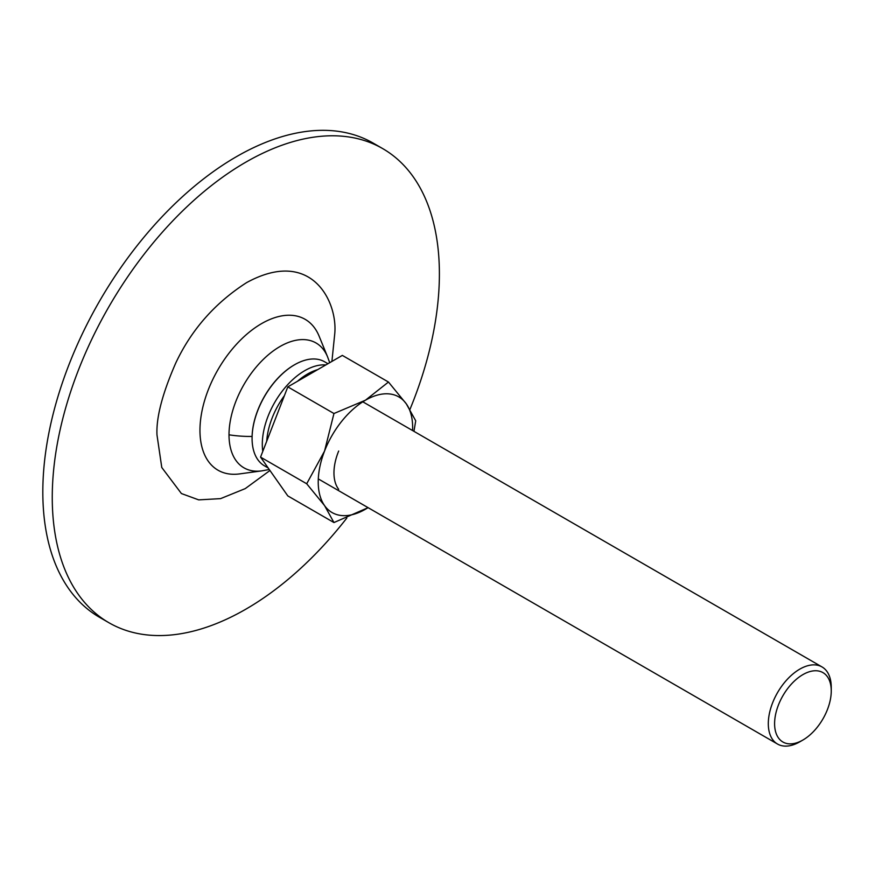 <?xml version="1.0" encoding="UTF-8"?>
<svg xmlns="http://www.w3.org/2000/svg" width="875" height="875" viewBox="0 0 875 875"><rect width="100%" height="100%" fill="white"/><g stroke="black" fill="none" stroke-linecap="round" stroke-linejoin="round"><path stroke-width="1.31" d="M261.789 470.87L239.586 473.9A87.117 50.302 -60 0 1 199.97 428.914A87.117 50.302 -60 0 1 261.559 323.63A87.117 50.302 -60 0 1 319.113 336.153L327.589 356.902A72.089 41.617 120 0 0 279.978 346.533A72.089 41.617 120 0 0 229.009 434.82A72.089 41.617 120 0 0 261.789 470.87L269.259 469.503M802.922 674.603A40.064 23.133 120 0 0 774.594 723.669A40.064 23.133 120 0 0 802.922 740.02L799.772 741.836A44.516 25.703 120 0 1 777.525 744.045A44.516 25.703 120 0 1 770.7 708.378A44.516 25.703 120 0 1 799.772 669.145A44.516 25.703 120 0 1 822.03 666.947A44.516 25.703 120 0 1 831.25 687.323L831.25 690.955A40.064 23.133 120 0 0 802.922 674.603M338.68 451.03A44.516 25.703 120 0 0 338.68 489.322M409.959 409.391A273.744 158.047 120 0 0 382.703 148.608A273.744 158.047 120 0 0 245.831 162.159A273.744 158.047 120 0 0 66.992 403.386A273.744 158.047 120 0 0 108.959 622.748A273.744 158.047 120 0 0 245.831 609.186A273.744 158.047 120 0 0 346.839 518.022M108.959 622.748L99.509 617.291A273.744 158.047 -60 0 1 57.553 397.939A273.744 158.047 -60 0 1 236.381 156.713A273.744 158.047 -60 0 1 373.253 143.15L382.703 148.608M327.95 363.705L324.614 361.78A60.091 34.694 120 0 0 294.569 364.755L294.252 364.93A59.642 34.431 120 0 0 252.077 437.981A59.642 34.431 120 0 0 252.077 438.167M294.252 364.93L294.569 364.755A60.091 34.694 120 0 0 252.077 438.342A60.091 34.694 120 0 0 264.523 465.861L268.177 467.961M799.772 741.836L802.922 740.02A40.064 23.133 120 0 0 831.25 690.955M368.091 507.653L333.955 522.55L287.809 495.906L260.553 457.122L287.809 386.87L342.333 355.403L388.467 382.036L406.317 403.867L415.723 420.82L413.952 431.342M287.809 386.87L333.955 413.514L365.433 400.214L388.467 382.036M260.553 457.122L306.698 483.766L324.548 451.073L333.955 413.514M333.955 522.55L324.548 505.586L306.698 483.766M412.573 430.544A66.763 38.544 120 0 0 406.317 403.867A66.763 38.544 120 0 0 365.433 400.214A66.763 38.544 120 0 0 324.548 451.073A66.763 38.544 120 0 0 324.548 505.586A66.763 38.544 120 0 0 365.433 509.239A66.763 38.544 120 0 0 368.058 507.642M331.909 361.419L334.688 334.37C338.188 302.203 311.697 247.056 246.706 282.57C215.075 302.848 191.395 329.711 175.7 363.147C162.367 393.641 156.133 417.572 156.986 434.93L161.777 467.491L181.409 493.544L198.702 499.877L220.588 498.63L245.252 488.611L269.959 470.498M229.009 434.82A83.234 48.059 0 0 0 252.098 436.45M325.806 364.941A60.091 34.694 120 0 0 304.784 370.65A60.091 34.694 120 0 0 262.303 444.03A60.091 34.694 120 0 0 262.784 451.38M317.592 369.677A57.87 33.403 120 0 0 307.519 374.041A57.87 33.403 120 0 0 297.434 381.314M284.419 395.631A57.87 33.403 120 0 0 266.722 441.241M318.292 478.909L777.525 744.045M327.589 356.902L329.711 362.688M362.808 401.811L822.03 666.947"/></g></svg>
